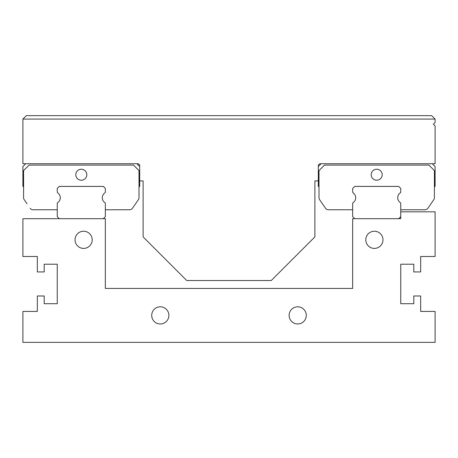 <?xml version="1.0" encoding="UTF-8"?>
<svg xmlns="http://www.w3.org/2000/svg" width="458" height="458" viewBox="0 0 458 458"><rect width="100%" height="100%" fill="white"/><g stroke="black" fill="none" stroke-linecap="round" stroke-linejoin="round"><path stroke-width="0.69" d="M151.713 315.39A8.588 8.588 0 0 0 160.3 323.978A8.588 8.588 0 0 0 168.887 315.39A8.588 8.588 0 0 0 160.3 306.803A8.588 8.588 0 0 0 151.713 315.39M365.799 239.82A8.588 8.588 0 0 0 374.386 248.408A8.588 8.588 0 0 0 382.974 239.82A8.588 8.588 0 0 0 374.386 231.233A8.588 8.588 0 0 0 365.799 239.82M289.113 315.39A8.588 8.588 0 0 0 297.7 323.978A8.588 8.588 0 0 0 306.288 315.39A8.588 8.588 0 0 0 297.7 306.803A8.588 8.588 0 0 0 289.113 315.39M75.026 239.82A8.588 8.588 0 0 0 83.614 248.408A8.588 8.588 0 0 0 92.201 239.82A8.588 8.588 0 0 0 83.614 231.233A8.588 8.588 0 0 0 75.026 239.82M105.34 188.467L105.34 191.971L105.34 188.467L103.279 186.406L59.311 186.406L57.25 188.467L57.25 191.971A1.03 1.03 0 0 0 57.697 192.818A5.948 5.948 0 0 1 57.697 202.636A1.03 1.03 0 0 0 57.25 203.484L57.25 216.634L59.311 218.695M400.75 188.467L400.75 191.971L400.75 188.467L398.689 186.406L354.721 186.406L352.66 188.467L352.66 191.971A1.03 1.03 0 0 0 353.107 192.818A5.948 5.948 0 0 1 353.107 202.636A1.03 1.03 0 0 0 352.66 203.484L352.66 216.634L354.721 218.695M105.34 191.971A1.03 1.03 0 0 1 104.893 192.818A5.948 5.948 0 0 0 104.893 202.636A1.03 1.03 0 0 1 105.34 203.484L105.34 209.764L129.637 209.764A3.435 3.435 0 0 0 132.471 208.276L138.396 199.654L132.471 208.276M400.75 191.971A1.03 1.03 0 0 1 400.303 192.818A5.948 5.948 0 0 0 400.303 202.636A1.03 1.03 0 0 1 400.75 203.484L400.75 209.764L425.047 209.764A3.435 3.435 0 0 0 427.881 208.276L433.806 199.654L427.881 208.276M103.279 218.695L105.34 216.634L105.34 203.484M400.75 211.825L400.75 218.695L352.66 218.695L352.66 288.425L105.34 288.425L105.34 218.695L22.9 218.695L22.9 256.48L37.327 256.48L37.327 271.938L44.197 271.938L44.197 264.209L57.25 264.209L57.25 303.711L44.197 303.711L44.197 295.983L37.327 295.983L37.327 311.44L22.9 311.44L22.9 342.355L435.1 342.355L435.1 311.44L420.673 311.44L420.673 295.983L413.803 295.983L413.803 303.711L400.75 303.711L400.75 264.209L413.803 264.209L413.803 271.938L420.673 271.938L420.673 256.48L435.1 256.48L435.1 211.825L400.75 211.825L400.75 203.484M398.689 218.695L400.75 216.634M371.209 174.727A5.496 5.496 0 0 0 376.705 180.223A5.496 5.496 0 0 0 382.201 174.727A5.496 5.496 0 0 0 376.705 169.231A5.496 5.496 0 0 0 371.209 174.727M75.799 174.727A5.496 5.496 0 0 0 81.295 180.223A5.496 5.496 0 0 0 86.791 174.727A5.496 5.496 0 0 0 81.295 169.231A5.496 5.496 0 0 0 75.799 174.727M400.303 202.636A5.948 5.948 0 0 1 397.716 197.724M104.893 202.636A5.948 5.948 0 0 1 102.306 197.724M26.335 115.645L431.665 115.645L435.1 119.08L22.9 119.08L26.335 115.645M22.9 119.08L22.9 163.735L137.629 163.735A2.061 2.061 0 0 1 139.69 165.796L139.69 180.91L143.125 180.91L143.125 236.901L186.749 280.525L271.25 280.525L314.875 236.901L314.875 180.91L318.31 180.91L318.31 165.796A2.061 2.061 0 0 1 320.371 163.735L435.1 163.735L435.1 125.95L433.382 124.233L435.1 122.515L435.1 119.08M432.306 163.735L435.1 166.529L435.1 186.406L434.413 186.801L434.413 197.707A3.435 3.435 0 0 1 433.806 199.654M318.31 166.529L321.104 163.735M318.997 186.801L318.31 186.406L318.31 180.91M139.69 180.91L139.69 186.406L139.003 186.801L139.003 197.707A3.435 3.435 0 0 1 138.396 199.654M136.896 163.735L139.69 166.529M23.587 186.801L22.9 186.406L22.9 166.529L25.694 163.735M328.363 209.764L352.66 209.764L328.363 209.764A3.435 3.435 0 0 1 325.529 208.276L319.604 199.654A3.435 3.435 0 0 1 318.997 197.707L318.997 170.605L324.493 165.109L428.917 165.109L434.413 170.605L434.413 186.801M139.003 170.605L139.003 197.707L139.003 170.605L133.507 165.109L29.083 165.109L23.587 170.605L23.587 197.707A3.435 3.435 0 0 0 24.194 199.654L27.022 203.77M322.432 203.77L325.529 208.276M434.413 170.605L434.413 197.707M32.953 209.764L57.25 209.764L32.953 209.764A3.435 3.435 0 0 1 30.119 208.276M352.66 209.764L352.66 203.484M57.25 209.764L57.25 203.484"/></g></svg>
